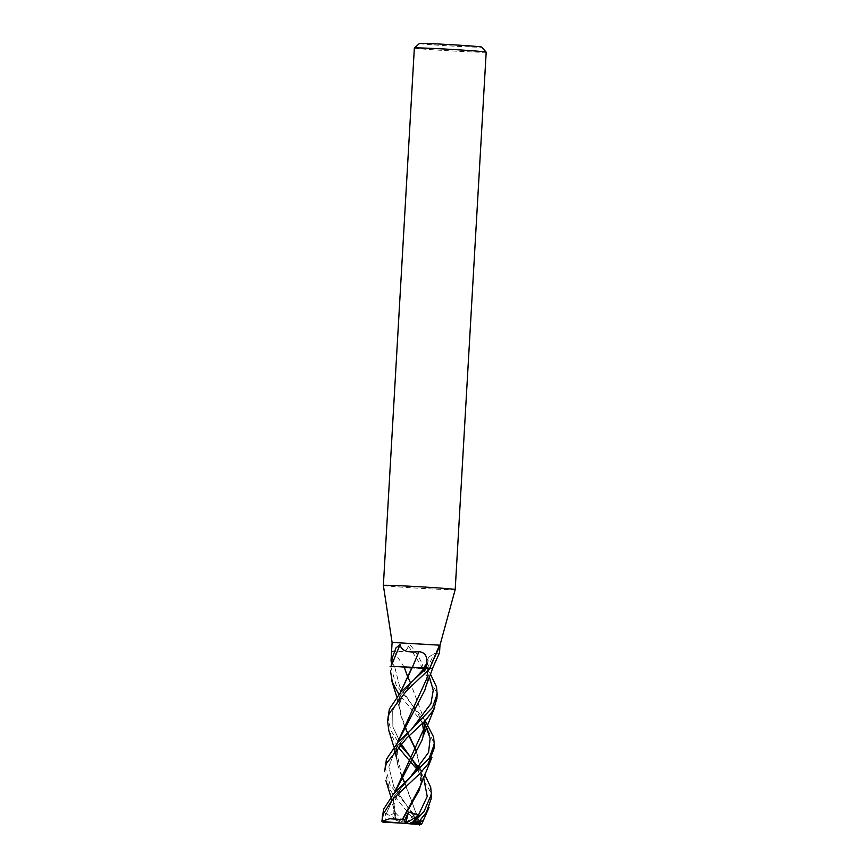<?xml version="1.0" encoding="UTF-8"?>
<svg xmlns="http://www.w3.org/2000/svg" width="868" height="868" viewBox="0 0 868 868"><rect width="100%" height="100%" fill="white"/><g stroke="black" fill="none" stroke-linecap="round" stroke-linejoin="round"><path stroke-width="0.65" stroke-dasharray="4.34 3.25" d="M392.097 642.428L439.978 645.195M439.436 653.246L434.412 653.409L428.814 657.054L426.676 668.881L423.4 668.512L429.714 668.23M425.211 720.82L396.134 684.939L390.709 666.374L426.676 668.881M423.259 668.718C423.172 665.528 420.969 660.559 416.64 653.799C413.776 649.546 408.926 641.984 408.21 645.835C407.276 653.333 397.197 651.781 393.356 650.913C391.761 650.902 390.98 654.309 391.012 661.166A402.719 361.793 -119.5 0 1 394.625 666.591L389.754 666.32M383.363 585.423A35.979 0.749 -176.7 0 0 413.884 587.929A35.979 0.749 -176.7 0 0 453.552 589.697A35.979 0.749 -176.7 0 0 455.201 589.567M414.351 48.022A35.979 0.749 -176.7 0 0 444.796 50.528A35.979 0.749 -176.7 0 0 484.528 52.297A35.979 0.749 -176.7 0 0 486.189 52.167M419.428 43.498A31.183 0.651 -176.7 0 0 445.479 45.657A31.183 0.651 -176.7 0 0 480.243 47.219A31.183 0.651 -176.7 0 0 481.675 47.089M426.589 668.002L412.17 667.329M408.416 667.101L391.142 666.309A413.298 50.16 108.4 0 1 391.142 666.298L391.001 666.309M404.304 667.329A405.866 364.614 -119.5 0 0 393.356 650.913M422.944 668.696A413.298 371.298 -119.5 0 0 408.21 645.835M427.262 668.577A405.866 308.813 -111.5 0 1 434.412 653.409M431.125 798.885L430.43 791.833L417.486 769.829M387.833 716.339L390.709 730.27L400.083 744.852M410.097 756.527L424.55 774.223M397.718 746.675L388.821 730.563M434.011 748.704L433.316 741.684L427.36 728.946M423.107 723.044L398.857 694.248M382.039 816.712L382.148 820.889L383.222 822.137M436.908 698.469L436.213 691.481L422.564 668.675L426.731 668.881L430.333 673.839M384.936 766.509L390.177 785.008L420.123 822.159M418.235 822.81L414.047 815.584L405.681 823.363L394.202 811.569L395.482 819.891L396.166 819.663L394.821 814.911L393.432 800.394L396.361 819.685L417.367 823.743L394.593 796.477L389.482 788.904L384.665 771.185M423.476 776.893L418.647 768.43L423.476 776.893M412.007 759.185L410.163 756.592M400.864 743.561L392.868 726.896L392.705 710.61L400.842 694.856L414.264 679.47L400.842 694.856L392.705 710.61L392.868 726.896L400.864 743.561M421.002 783.847L421.913 777.402L416.369 751.417M409.023 735.977L407.559 732.896M404.401 725.963L400.615 714.614L399.182 700.574L400.376 692.577M420.372 786.007L421.946 776.903L416.521 751.135M409.24 735.782L401.157 716.013L399.215 699.999L400.267 692.697M393.432 800.394L394.473 792.907M424.821 721.243L404.477 667.351L405.909 667.503M422.564 668.675L411.606 667.969M386.217 822.929L385.446 813.468L386.303 813.717C391.826 815.345 394.365 814.293 393.942 810.528M393.41 800.925L394.604 792.777M423.909 733.644L424.832 726.809M424.756 721.319L410.445 682.812M404.282 667.329L394.625 666.591M394.821 814.911C390.123 804.321 400.842 786.441 408.416 779.714L394.039 796.444L386.303 813.717L394.039 796.444L408.578 779.551M413.059 706.4L399.616 686.262L394.614 666.602L399.616 686.262L418.419 714.516L422.466 723.706M427.707 676.834L427.371 668.577L424.777 668.696L429.259 676.595L424.777 668.696L427.208 668.924M414.828 814.943L416.249 812.925L417.334 821.117L418.886 820.857L404.672 783.077M401.504 776.057L397.718 764.73C396.643 761.887 395.982 752.317 399.996 745.015C401.917 741.619 403.229 738.332 411.324 729.597L395.808 747.923L388.831 766.921L393.812 786.603L413.852 815.746L393.812 786.603L388.831 766.921L395.808 747.923L411.486 729.445M397.718 764.73L396.329 750.158L401.634 775.818M396.535 747.934L397.49 742.704M426.774 683.626L427.729 676.595L427.371 668.577L432.568 668.61M418.886 820.857L423.215 820.672M397.381 742.824L396.492 747.977M404.879 782.893L418.962 820.857M418.539 824.491L417.367 823.743M385.446 813.468L405.681 823.363L416.249 812.925M395.482 819.891L403.121 823.222M408.763 823.558L417.334 821.117M424.712 668.696A402.719 306.426 -111.5 0 1 427.067 663.673M417.237 823.265L421.023 823.428M386.13 822.321L385.924 819.859M418.3 822.788L417.823 821.974M430.984 663.933L439.099 646.117M423.4 668.512L428.814 657.054M414.361 679.384L411.465 682.476L401.819 697.319C400.734 700.997 398.618 703.666 400.615 714.614M417.92 769.308L420.47 778.01L420.372 785.529L419.016 790.596M396.698 696.722L399.768 710.013M399.182 700.574L399.215 700.009M390.925 796.933L394.007 810.191M423.02 736.661L421.902 740.447M415.696 821.139C413.07 815.063 410.228 810.213 407.135 806.589L407.287 806.763M423.486 668.523C426.937 675.89 427.371 683.127 424.799 690.255M393.822 746.784L394.701 750.006M396.492 757.927L396.893 760.118"/><path stroke-width="1.3" d="M429.888 668.241A413.298 314.476 -111.5 0 1 439.414 647.061L439.544 652.725L439.978 645.195L392.097 642.428L383.363 585.423L414.351 48.022A35.979 0.749 -176.7 0 0 414.351 48.022A35.979 0.749 -176.7 0 1 416.011 47.892A35.979 0.749 -176.7 0 1 455.374 49.639A35.979 0.749 -176.7 0 1 486.189 52.145A35.979 0.749 -176.7 0 1 486.189 52.167L455.201 589.567A35.979 0.749 -176.7 0 0 424.767 587.061A35.979 0.749 -176.7 0 0 385.023 585.292A35.979 0.749 -176.7 0 0 383.363 585.423M391.012 661.166L392.097 642.428M400.148 644.523L395.992 647.854L392.303 657.868L391.132 666.298A413.298 50.16 108.4 0 1 400.148 644.523C400.962 650.566 407.222 652.964 418.929 651.705C424.702 652.259 427.327 655.958 426.796 662.783L426.589 668.002L429.714 668.23L439.099 646.117L439.414 647.061M486.189 52.145L481.675 47.089A31.183 0.651 -176.7 0 0 454.973 44.919A31.183 0.651 -176.7 0 0 420.85 43.4A31.183 0.651 -176.7 0 0 419.428 43.498L414.361 48.011M412.409 667.34A405.866 49.259 108.4 0 1 418.929 651.705M412.17 667.329L408.416 667.101L412.04 667.318L400.267 692.697M439.544 652.725L432.427 668.599M424.55 774.223L430.691 787.211L431.385 794.372L424.04 811.45L414.09 822.17C412.387 823.58 412.105 823.58 413.255 822.17M423.215 820.672L417.942 822.907L426.296 812.481L431.125 798.896L431.385 794.372M430.278 668.273L426.535 668.002L400.69 692.241L389.352 709.102L387.562 720.993L389.092 713.594L406.56 690.765L430.278 668.273L432.568 668.61M400.083 744.852L410.097 756.527M417.486 769.829L410.369 761.659M410.195 761.475L397.718 746.675M388.821 730.563L387.562 720.993M427.36 728.946L424.886 725.431M424.875 725.398L423.107 723.044M398.857 694.248L392.379 682.411L390.459 670.801M408.416 667.101L390.719 666.364M425.211 720.82L433.588 737.008L434.271 744.288L429.248 758.165L393.573 793.862L383.569 809.269L381.887 821.247L383.309 813.902L392.607 799.287L419.559 773.887L428.13 763.905L434.011 748.704M430.333 673.839L436.485 686.848L437.157 694.129L432.427 707.529L411.497 729.445L398.184 741.977L386.455 759.207L384.665 771.185L386.206 763.71L406.691 738.115L425.146 720.885L433.468 709.97L436.908 698.469M420.123 822.159L421.099 824.6L418.506 824.491L421.078 824.6M400.376 692.577L412.333 667.34L424.582 667.959L414.264 679.47L424.582 667.959L427.013 668.002M410.922 824.025L419.06 815.117L408.535 812.036L404.77 820.01L402.578 819.566L419.016 790.596L421.002 783.847M412.68 823.298L417.942 822.907M418.365 815.291L427.24 796.444L423.476 776.893L427.24 796.444L418.365 815.291M418.647 768.43L412.029 759.142L418.647 768.43M410.021 756.419L400.864 743.561L410.021 756.419M416.369 751.417L409.023 735.977M407.559 732.896L404.401 725.963M420.372 786.007L402.307 819.544L389.602 818.752L381.877 821.247M416.521 751.135L409.24 735.782M394.473 792.907L424.832 726.809L424.821 721.243M411.606 667.969L405.909 667.503M383.222 822.137L405.681 823.363L408.535 812.036M394.604 792.777L421.902 740.447L423.909 733.644M424.799 727.308L424.756 721.319M410.445 682.812L407.287 675.781M407.179 675.51L404.271 667.329M408.492 779.627L428.586 752.372L430.137 738.364L424.908 723.934L430.137 738.364L428.586 752.372L408.492 779.627M424.875 723.858L423.942 722.187L424.875 723.858M421.555 824.633L381.985 821.486M411.334 729.597L430.94 703.601L433.24 690.288L429.259 676.595L433.24 690.288L430.94 703.601L411.486 729.445M404.672 783.077L401.504 776.057M396.296 750.733L396.535 747.934M397.49 742.704L424.799 690.255L426.774 683.626M419.591 825.056L417.823 821.985M427.729 676.595L397.381 742.824M396.492 747.977L396.329 750.158M401.634 775.818L404.879 782.893M419.06 815.117L405.681 823.363L403.208 823.265L418.506 824.491M404.77 820.01L405.096 823.255M424.636 667.959A402.719 48.879 108.4 0 1 426.796 662.783M418.213 822.452L414.09 822.17M411.671 823.298L413.732 821.019M419.255 824.448L418.3 822.788M415.555 823.493L412.495 823.298M439.978 645.195L455.201 589.567M412.007 759.185L417.92 769.308M420.318 786.169L431.917 757.363M391.642 680.317L396.698 696.722M385.869 780.506L390.925 796.933M423.215 735.977L434.814 707.181M422.466 723.706L423.584 730.433L423.02 736.661M422.043 823.406L429.031 807.511M388.755 730.379L393.822 746.784M394.701 750.006L396.492 757.927M426.101 685.807L432.568 668.599M437.157 694.129L436.897 698.697M434.271 744.288L434.011 748.769M383.374 822.17L382.658 822.018"/></g></svg>
